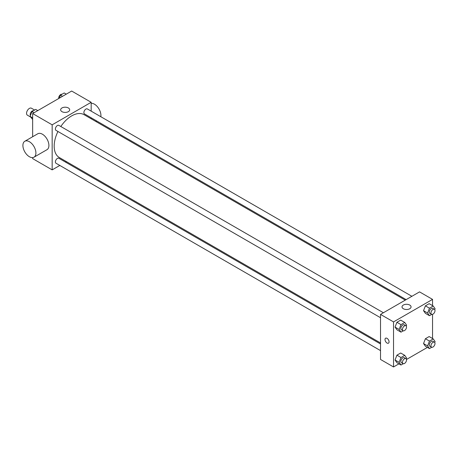 <?xml version="1.0" encoding="UTF-8"?>
<svg xmlns="http://www.w3.org/2000/svg" width="458" height="458" viewBox="0 0 458 458"><rect width="100%" height="100%" fill="white"/><g stroke="black" fill="none" stroke-linecap="round" stroke-linejoin="round"><path stroke-width="0.69" d="M34.631 110.057L31.413 108.203A4.025 2.324 120 0 0 28.316 109.279A4.025 2.324 120 0 0 26.558 113.326A4.025 2.324 120 0 0 27.388 115.17L30.468 116.945M59.821 165.453L52.16 169.872L32.655 158.611L32.655 157.604M32.655 136.73L32.655 113.561L71.666 91.039L91.176 102.3L91.176 111.145M66.439 161.628L65.568 162.132M57.948 131.48A24.738 14.284 120 0 0 54.176 146.182A24.738 14.284 120 0 0 59.3 157.506L380.529 342.968M405.267 300.122L84.037 114.666A24.738 14.284 120 0 0 60.822 126.505M91.176 117.78L91.176 118.782M52.16 169.872L52.16 124.822L91.176 102.3M411.885 296.303L87.346 108.935A2.874 1.66 120 0 0 85.131 109.702A2.874 1.66 120 0 0 83.877 112.594A2.874 1.66 120 0 0 84.472 113.91L406.137 299.624M380.529 343.975L58.864 158.262A2.874 1.66 120 0 0 56.649 159.029A2.874 1.66 120 0 0 55.395 161.926A2.874 1.66 120 0 0 55.99 163.237L380.529 350.61M380.529 317.726L55.99 130.353A2.874 1.66 -60 0 1 55.99 127.032A2.874 1.66 -60 0 1 58.864 125.377L383.403 312.745M52.16 124.822L32.655 113.561M61.967 111.655A4.523 2.611 180 0 1 60.645 109.806A4.523 2.611 180 0 1 65.168 107.195A4.523 2.611 180 0 1 69.685 109.806A4.523 2.611 180 0 1 66.897 112.216A4.523 2.611 180 0 1 61.967 111.655M24.806 141.264L37.808 133.753A9.194 5.307 60 0 1 44.895 136.215A9.194 5.307 60 0 1 48.909 145.472A9.194 5.307 60 0 1 47.002 149.68L34.001 157.191A9.194 5.307 60 0 1 24.806 151.879A9.194 5.307 60 0 1 24.806 141.264A9.194 5.307 60 0 1 31.888 143.726A9.194 5.307 60 0 1 35.907 152.978A9.194 5.307 60 0 1 34.001 157.191M100.823 116.716A9.194 5.307 -120 0 0 98.167 107.704A9.194 5.307 -120 0 0 91.176 103.308M398.941 363.841L393.536 366.961L380.529 359.456L380.529 314.406L419.545 291.883L432.547 299.389L432.547 305.629M427.423 347.399L406.481 359.49M425.408 313.352L423.53 310.679L425.408 305.841L429.157 303.671L425.408 305.841L423.53 310.679L425.408 313.352L429.467 315.694L427.595 313.026L429.467 308.188L433.222 306.018L435.1 308.692L434.739 309.619M396.926 362.679L395.048 360.011L396.926 355.173L400.681 353.004L396.926 355.173L395.048 360.011L396.926 362.679L400.99 365.026L399.113 362.352L400.99 357.515L404.74 355.351L406.618 358.019L406.257 358.946M432.547 314.337L432.547 338.519M393.536 366.961L393.536 321.911L432.547 299.389M425.408 346.237L423.53 343.563L425.408 338.725L429.157 336.561L425.408 338.725L423.53 343.563L425.408 346.237L429.467 348.584L427.595 345.91L429.467 341.073L433.222 338.909L435.1 341.576L434.739 342.504M396.926 329.794L395.048 327.121L396.926 322.283L400.681 320.119L396.926 322.283L395.048 327.121L396.926 329.794L400.99 332.142L399.113 329.468L400.99 324.63L404.74 322.461L406.618 325.134L406.257 326.062M393.536 321.911L380.529 314.406M403.343 308.744A4.523 2.611 180 0 1 402.021 306.9A4.523 2.611 180 0 1 406.538 304.289A4.523 2.611 180 0 1 411.061 306.9A4.523 2.611 180 0 1 408.267 309.31A4.523 2.611 180 0 1 403.343 308.744M389.065 341.857A2.874 1.66 60 0 1 388.47 343.174A2.874 1.66 60 0 1 385.596 341.513A2.874 1.66 60 0 1 385.596 338.199A2.874 1.66 60 0 1 387.811 338.966A2.874 1.66 60 0 1 389.065 341.857M388.47 343.174A2.874 1.66 60 0 1 385.596 341.513A2.874 1.66 60 0 1 385.596 338.193M403.275 330.819L400.99 332.142M405.925 325.752L404.3 324.814A2.874 1.66 120 0 0 402.09 325.581A2.874 1.66 120 0 0 400.836 328.472A2.874 1.66 120 0 0 401.431 329.789L403.051 330.728A2.874 1.66 120 0 0 405.925 329.067A2.874 1.66 120 0 0 405.925 325.752A2.874 1.66 120 0 0 403.716 326.52A2.874 1.66 120 0 0 402.462 329.411A2.874 1.66 120 0 0 403.051 330.728M399.113 329.468L395.048 327.121M400.99 324.63L396.926 322.283M404.74 322.461L400.681 320.119M431.751 314.377L429.467 315.694M434.407 309.31L432.781 308.371A2.874 1.66 120 0 0 430.566 309.139A2.874 1.66 120 0 0 429.312 312.03A2.874 1.66 120 0 0 429.907 313.346L431.533 314.285A2.874 1.66 120 0 0 434.407 312.625A2.874 1.66 120 0 0 434.407 309.31A2.874 1.66 120 0 0 432.192 310.077A2.874 1.66 120 0 0 430.938 312.969A2.874 1.66 120 0 0 431.533 314.285M427.595 313.026L423.53 310.679M429.467 308.188L425.408 305.841M433.222 306.018L429.157 303.671M403.275 363.709L400.99 365.026M405.925 358.637L404.3 357.698A2.874 1.66 120 0 0 402.09 358.471A2.874 1.66 120 0 0 400.836 361.362A2.874 1.66 120 0 0 401.431 362.679L403.051 363.612A2.874 1.66 120 0 0 405.925 361.957A2.874 1.66 120 0 0 405.925 358.637A2.874 1.66 120 0 0 403.716 359.41A2.874 1.66 120 0 0 402.462 362.301A2.874 1.66 120 0 0 403.051 363.612M399.113 362.352L395.048 360.011M400.99 357.515L396.926 355.173M404.74 355.351L400.681 353.004M431.751 347.261L429.467 348.584M434.407 342.195L432.781 341.256A2.874 1.66 120 0 0 430.566 342.023A2.874 1.66 120 0 0 429.312 344.92A2.874 1.66 120 0 0 429.907 346.231L431.533 347.17A2.874 1.66 120 0 0 434.407 345.515A2.874 1.66 120 0 0 434.407 342.195A2.874 1.66 120 0 0 432.192 342.962A2.874 1.66 120 0 0 430.938 345.859A2.874 1.66 120 0 0 431.533 347.17M427.595 345.91L423.53 343.563M429.467 341.073L425.408 338.725M433.222 338.909L429.157 336.561M32.655 119.481L30.102 116.424L31.98 111.586L35.735 109.416L37.779 110.601M32.655 117.895L30.102 116.424M34.029 112.765L31.98 111.586M33.451 110.739A2.874 1.66 120 0 0 31.321 111.741A2.874 1.66 120 0 0 30.199 114.489A2.874 1.66 120 0 0 30.463 115.496M59.277 98.189L60.462 95.144L64.212 92.974L66.261 94.159M62.506 96.323L60.462 95.144M61.933 94.291A2.874 1.66 120 0 0 59.803 95.298A2.874 1.66 120 0 0 58.681 98.046A2.874 1.66 120 0 0 58.721 98.51M95.848 121.484L96.718 120.981"/></g></svg>
